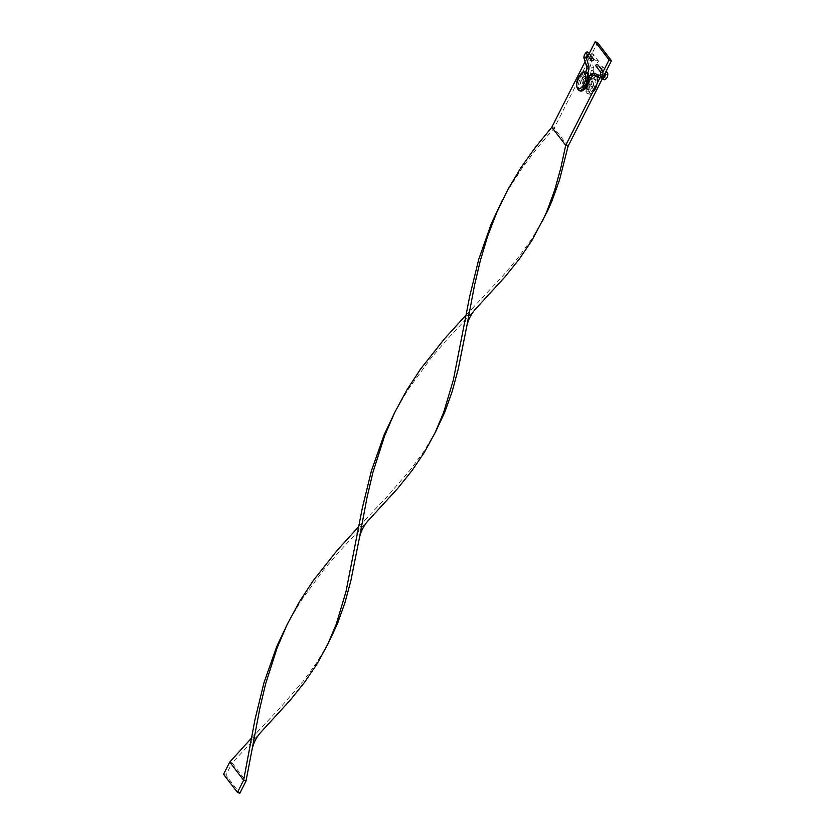 <?xml version="1.0" encoding="UTF-8"?>
<svg xmlns="http://www.w3.org/2000/svg" width="835" height="835" viewBox="0 0 835 835"><rect width="100%" height="100%" fill="white"/><g stroke="black" fill="none" stroke-linecap="round" stroke-linejoin="round"><path stroke-width="0.63" stroke-dasharray="4.17 3.13" d="M594.217 78.699C595.564 79.492 595.783 79.878 594.854 79.857C593.518 79.064 593.299 78.678 594.217 78.699L593.539 78.72L590.773 86.266C588.665 89.178 587.569 90.263 587.496 89.522C586.494 88.113 586.775 85.441 588.362 81.517L592.412 75.641L593.685 70.965L591.514 70.37L593.685 70.965L593.769 68.282A1.127 0.877 162.5 0 0 591.618 68.961A1.127 0.877 162.5 0 0 593.769 68.282L590.982 59.431A1.127 0.877 162.5 0 0 588.832 60.11A1.127 0.877 162.5 0 0 590.982 59.431L592.203 56.102L591.66 55.935A1.127 0.971 -37.5 0 1 593.455 54.557A1.127 0.971 -37.5 0 1 591.66 55.935L596.399 62.103A1.127 0.971 -37.5 0 1 598.194 60.725A1.127 0.971 -37.5 0 1 596.399 62.103M590.95 74.764L591.796 75.536L590.335 74.659L586.421 80.358C581.494 90.326 587.944 96.735 592.85 87.174L595.532 79.836L594.854 79.857M602.672 67.531A1.127 0.971 -37.5 0 1 600.772 66.842A1.127 0.971 -37.5 0 1 602.672 67.531M592.224 87.049L590.856 86.381L592.224 87.049M587.099 80.369L588.341 81.287L587.673 81.527L588.341 81.287L586.431 80.609L587.099 80.369M591.796 75.536L592.412 75.641M590.856 86.381L591.399 86.391L590.856 86.381M590.335 74.659L591.618 68.961L588.832 60.11C587.85 58.116 591.034 52.281 592.662 53.962L598.194 60.725M590.084 78.146C591.013 78.166 590.794 77.78 589.447 76.987L588.925 77.373M596.054 66.163A1.127 0.971 142.5 0 0 597.85 64.786M587.997 85.347L586.629 84.679L587.454 85.337M583.571 79.575L581.661 78.897L583.571 79.575M586.18 73.052L587.026 73.824L585.565 72.948L585.826 71.977A9.884 4.363 -70.3 0 0 579.406 77.3A9.884 4.363 -70.3 0 0 579.104 90.566M587.882 73.042L587.026 73.824M580.294 90.994A9.884 4.363 109.7 0 1 580.596 77.728A9.884 4.363 109.7 0 1 586.974 72.394M581.901 79.429A5.647 2.495 109.7 0 1 585.544 76.382A5.647 2.495 109.7 0 1 585.377 83.959A5.647 2.495 109.7 0 1 581.724 87.007A5.647 2.495 109.7 0 1 581.901 79.429M587.756 84.815A5.647 2.495 -70.3 0 0 587.923 77.237A5.647 2.495 -70.3 0 0 584.281 80.285A5.647 2.495 -70.3 0 0 584.114 87.863A5.647 2.495 -70.3 0 0 587.756 84.815M593.831 88.228A9.884 4.363 109.7 0 1 587.454 93.562A9.884 4.363 109.7 0 1 587.746 80.296A9.884 4.363 109.7 0 1 594.134 74.962A9.884 4.363 109.7 0 1 593.831 88.228M592.526 86.527A5.647 2.495 109.7 0 1 588.884 89.575A5.647 2.495 109.7 0 1 589.051 81.997A5.647 2.495 109.7 0 1 592.693 78.949A5.647 2.495 109.7 0 1 592.526 86.527M590.147 85.671A5.647 2.495 109.7 0 1 586.494 88.719A5.647 2.495 109.7 0 1 586.671 81.141A5.647 2.495 109.7 0 1 590.314 78.093A5.647 2.495 109.7 0 1 590.147 85.671M551.82 127.212L554.21 128.068L597.557 42.606M585.084 61.644L586.546 58.763M588.07 55.757L589.207 53.523M568.103 146.177L554.21 128.068L537.719 147.357L522.366 167.678L508.578 189.117L502.284 200.421M599.927 77.895L602.995 71.852M542.896 220.273L531.342 239.614L518.055 257.806L503.098 275.54L466.045 315.077M328.176 643.514L316.611 662.854L303.335 681.047L280.383 707.579L251.314 738.317M369.133 519.61L339.48 551.309L322.999 570.597L300.527 601.492L287.564 623.661M435.536 431.893L423.971 451.234L410.695 469.427L387.743 495.959L358.674 526.697M261.772 731.23L232.12 762.929L246.012 781.038M476.493 307.99L446.84 339.688L430.359 358.977L407.887 389.872L394.924 412.041M229.74 762.073L232.12 762.929L225.93 775.141L239.822 793.25M223.54 774.275L225.93 775.141M598.653 74.816A1.127 1.012 113.3 0 0 597.86 76.935A1.127 1.012 113.3 0 0 598.653 74.816M596.931 75.609A1.127 0.678 41.2 0 0 597.129 77.269A1.127 0.678 41.2 0 0 596.931 75.609M603.841 79.502A1.127 1.012 113.3 0 0 604.623 77.384A1.127 1.012 113.3 0 0 604.404 77.331M607.348 72.666A1.127 0.971 -37.5 0 1 605.563 74.044L605.542 74.023M591.41 73.981A1.127 0.678 -138.8 0 1 593.205 75.275M593.988 73.146A1.127 1.012 -66.7 0 1 593.09 75.223M600.772 72.311L600.793 72.332A1.127 0.971 142.5 0 0 602.578 70.954M586.212 57.719A1.127 0.877 -17.5 0 1 584.062 58.398M587.193 54.599L586.89 54.223A1.127 0.971 142.5 0 0 588.685 52.845M588.999 66.57A1.127 0.877 -17.5 0 1 586.848 67.249M588.915 69.253L586.744 68.658M599.634 75.62A1.127 1.012 -66.7 0 1 600.407 77.102A1.127 1.012 -66.7 0 1 599.071 77.791M588.946 80.724A9.884 4.363 -70.3 0 0 588.644 93.99A9.884 4.363 -70.3 0 0 595.021 88.656A9.884 4.363 -70.3 0 0 595.324 75.39A9.884 4.363 -70.3 0 0 588.946 80.724M595.783 88.51A8.475 3.747 109.7 0 1 589.458 92.445A8.475 3.747 109.7 0 1 590.575 81.726A8.475 3.747 109.7 0 1 596.889 77.791A8.475 3.747 109.7 0 1 595.783 88.51M602.265 78.834L597.808 76.914L595.512 79.878M603.288 76.81L598.601 74.795L596.18 75.693L593.57 78.678M600.824 67.875L605.041 73.365M602.62 66.497L606.168 71.132M583.592 79.805C582.005 83.73 581.724 86.402 582.726 87.811C582.799 88.552 583.895 87.466 586.003 84.554L588.769 77.008M583.582 79.816L587.642 73.929M583.373 90.065L580.68 88.907L579.908 84.304L581.64 78.667L585.565 72.948M585.544 76.382L587.923 77.237M587.454 93.562L588.644 93.99C590.616 93.739 591.107 96.004 595.846 88.729C598.674 80.264 598.507 75.818 595.324 75.39L594.134 74.962M588.884 89.575L586.494 88.719M592.693 78.949L590.314 78.093M581.724 87.007L584.114 87.863M473.998 306.675C468.685 312.269 465.335 318.866 463.968 326.464M259.278 729.915C253.965 735.51 250.615 742.106 249.248 749.705M502.628 199.784L501.971 201.068M287.898 623.025L287.25 624.309M366.638 518.295C361.325 523.889 357.975 530.486 356.608 538.084"/><path stroke-width="1.25" d="M589.447 76.987C588.529 76.966 588.748 77.352 590.084 78.146L590.762 78.125M597.85 64.786A1.127 0.971 142.5 0 0 596.054 66.163L600.793 72.332A1.127 0.971 142.5 0 1 602.578 70.954L597.85 64.786M587.997 85.347L587.454 85.337M593.476 60.047A1.127 0.971 142.5 0 0 591.566 59.358A1.127 0.971 142.5 0 0 593.476 60.047M579.104 90.566C575.837 87.529 575.659 83.082 578.582 77.227C583.321 69.952 583.811 72.217 585.784 71.967L586.974 72.394A9.884 4.363 109.7 0 1 586.671 85.661A9.884 4.363 109.7 0 1 580.294 90.994L579.104 90.566A9.884 4.363 -70.3 0 0 585.481 85.233A9.884 4.363 -70.3 0 0 585.784 71.967L586.744 68.658L588.915 69.253L588.999 66.57L586.212 57.719A1.127 0.877 -17.5 0 0 584.062 58.398C583.08 56.404 586.264 50.57 587.892 52.25L588.685 52.845A1.127 0.971 142.5 0 0 586.89 54.223L591.629 60.391M589.207 53.523L595.178 41.75L597.557 42.606L611.46 60.725L568.103 146.177L559.575 179.744L552.06 200.755L547.624 210.837L531.822 240.595L519.286 259.059L504.945 276.938L476.493 307.99C471.201 313.563 467.861 320.129 466.504 327.696L458.185 369.247L452.215 391.364L444.7 412.375L435.536 431.893L424.462 452.215L411.926 470.679L397.585 488.558L369.133 519.61C363.841 525.184 360.501 531.749 359.133 539.316L350.825 580.868L344.855 602.985L337.34 623.995L328.176 643.514L317.102 663.835L304.566 682.299L290.225 700.179L261.772 731.23C256.47 736.804 253.141 743.369 251.773 750.926L246.012 781.038L243.632 780.182L229.74 762.073L251.314 738.317M599.927 77.895L565.712 145.321L551.82 127.212L585.084 61.644M586.546 58.763L588.07 55.757M602.995 71.852L609.07 59.859L611.46 60.725M542.301 221.463L546.925 211.255L554.617 190.359L560.723 168.357L565.712 145.321L568.103 146.177M609.07 59.859L595.178 41.75M466.045 315.077L444.46 338.833L420.777 368.757L406.822 390.07L394.611 412.688L384.601 435.86L372.963 472.245L367.149 496.94L359.133 539.316M502.284 200.421L491.471 223.248L478.758 259.288L469.708 296.268L453.363 379.977L443.625 412.563L434.931 433.083M287.564 623.661L276.75 646.488L264.037 682.519L254.988 719.509L243.632 780.182L237.443 792.394L223.54 774.275L229.74 762.073M551.82 127.212L535.726 146.897L520.946 167.658L507.878 189.524L496.762 212.434L487.63 236.221L480.323 260.624L474.51 285.32L466.504 327.696M358.674 526.697L337.1 550.453L313.417 580.377L299.462 601.691L287.25 624.309L277.241 647.48L265.603 683.865L259.789 708.56L251.773 750.926M394.924 412.041L384.11 434.868L371.398 470.898L362.348 507.889L346.003 591.597L336.265 624.183L327.57 644.703M246.012 781.038L239.822 793.25L237.443 792.394M605.041 73.365L605.563 74.044A1.127 0.971 -37.5 0 1 607.348 72.666C608.339 73.229 607.389 77.77 607.087 77.446C605.886 79.377 604.811 80.066 603.882 79.523L603.788 79.482A1.127 1.012 113.3 0 0 603.841 79.502M604.404 77.331A1.127 1.012 113.3 0 0 603.788 79.482L602.265 78.834M593.205 75.275A1.127 0.678 -138.8 0 1 591.41 73.981L588.925 76.81M593.09 75.223A1.127 1.012 -66.7 0 1 593.883 73.104A1.127 1.012 -66.7 0 1 593.988 73.146M586.744 68.658L586.848 67.249A1.127 0.877 -17.5 0 1 588.999 66.57M599.071 77.791A1.127 1.012 -66.7 0 1 599.634 75.62M578.645 77.446A8.475 3.747 109.7 0 1 584.97 73.511A8.475 3.747 109.7 0 1 583.853 84.231A8.475 3.747 109.7 0 1 577.538 88.166A8.475 3.747 109.7 0 1 578.645 77.446M604.436 77.3L603.288 76.81M605.542 74.023L604.644 77.394M606.168 71.132L607.348 72.666M583.373 90.065L586.452 87.999L590.762 78.156L593.382 75.233M591.41 73.981L593.831 73.083L599.666 75.588M599.874 75.682L600.772 72.311M593.038 75.202L599.112 77.812C600.135 78.302 601.21 77.613 602.317 75.734C603.1 74.712 603.183 73.125 602.578 70.954M588.685 52.845L593.424 59.014M587.882 73.042L588.915 69.253M586.848 67.249L584.062 58.398M587.433 54.39L586.212 57.719M395.268 411.404L394.611 412.688"/></g></svg>

